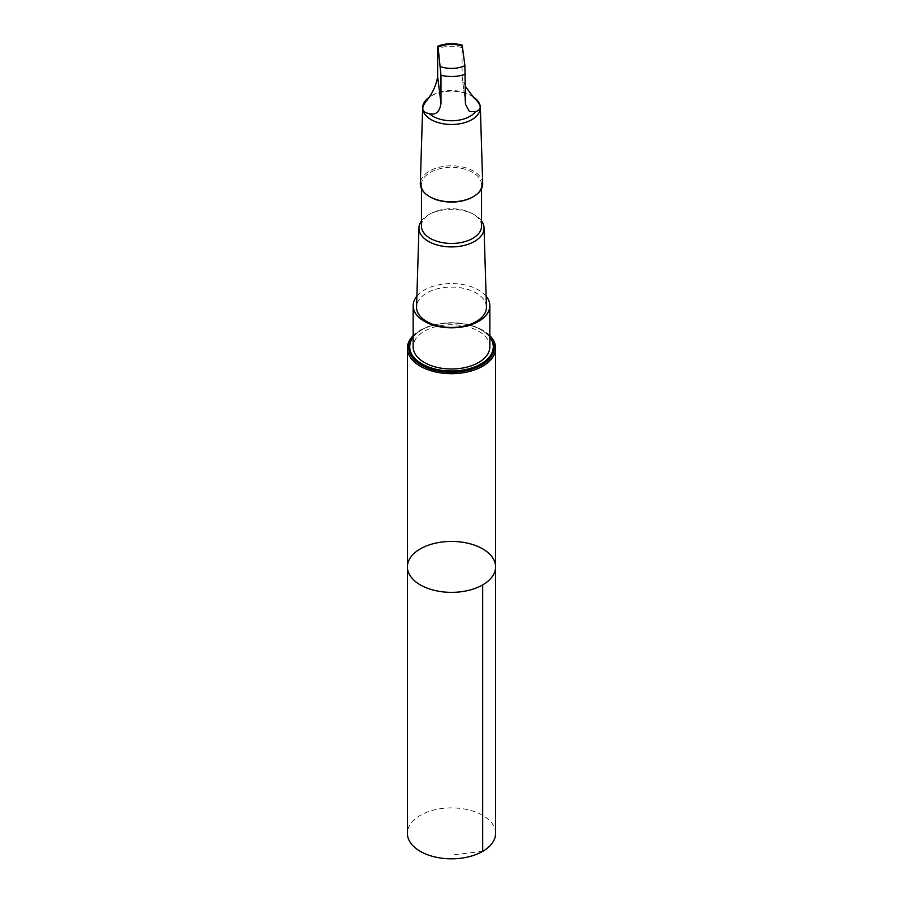<?xml version="1.0" encoding="UTF-8"?>
<svg xmlns="http://www.w3.org/2000/svg" width="903" height="903" viewBox="0 0 903 903"><rect width="100%" height="100%" fill="white"/><g stroke="black" fill="none" stroke-linecap="round" stroke-linejoin="round"><path stroke-width="0.68" stroke-dasharray="4.51 3.39" d="M495.612 833.356A44.112 25.465 0 0 0 485.87 817.407A44.112 25.465 0 0 0 436.849 809.336A44.112 25.465 0 0 0 407.388 833.356M465.35 86.304L462.144 77.635L462.02 47.566C462.054 44.902 462.201 44.439 462.471 46.166M473.714 97.637A26.176 15.114 -0 0 0 471.897 96.158A26.176 15.114 -0 0 0 470.011 94.95A26.176 15.114 -0 0 0 432.988 94.95A26.176 15.114 -0 0 0 427.525 99.567M489.844 335.634A44.1 25.465 0 0 0 485.87 332.248A44.1 25.465 0 0 0 413.156 335.634M407.4 566.892A44.1 25.465 180 0 1 436.849 542.872A44.1 25.465 180 0 1 485.87 550.932A44.1 25.465 180 0 1 495.6 566.892M486.446 306.918A34.957 20.182 -0 0 0 478.737 294.638A34.957 20.182 -0 0 0 440.179 288.181A34.957 20.182 -0 0 0 416.554 306.918M486.119 296.161A38.344 22.146 -0 0 0 451.5 283.542A38.344 22.146 -0 0 0 416.881 296.161M481.547 220.93A32.531 18.782 -0 0 0 476.852 216.359A32.531 18.782 -0 0 0 474.504 214.846A32.531 18.782 -0 0 0 428.496 214.846A32.531 18.782 -0 0 0 421.453 220.93M481.547 226.1A30.047 17.349 -0 0 0 474.922 215.23A30.047 17.349 -0 0 0 472.754 213.83A30.047 17.349 -0 0 0 430.246 213.83A30.047 17.349 -0 0 0 421.453 226.1M472.754 196.989A30.047 17.349 -0 0 0 481.547 184.731A30.047 17.349 -0 0 0 474.922 173.85A30.047 17.349 -0 0 0 441.522 168.364A30.047 17.349 -0 0 0 421.453 184.731A30.047 17.349 -0 0 0 430.246 196.989M482.676 183.49A31.176 18.004 -0 0 0 475.802 172.529A31.176 18.004 -0 0 0 441.409 166.773A31.176 18.004 -0 0 0 420.324 183.49M473.048 96.745A28.851 16.66 -0 0 0 471.908 96.045A28.851 16.66 -0 0 0 431.092 96.045A28.851 16.66 -0 0 0 428.564 97.716M489.844 346.854A38.344 22.146 0 0 0 451.5 324.719A38.344 22.146 0 0 0 413.156 346.854M413.156 337.282A41.775 24.121 180 0 1 415.493 334.618A41.775 24.121 180 0 1 484.064 331.74A41.775 24.121 180 0 1 487.507 334.618A41.775 24.121 180 0 1 489.844 337.282M482.687 851.371L451.5 854.994M462.02 47.566A26.176 15.114 -0 0 0 437.65 48.581M489.844 336.661A42.746 24.686 -0 0 0 484.821 332.101A42.746 24.686 -0 0 0 413.156 336.661M465.35 102.344L462.02 75.683M430.246 213.83L428.496 214.846M472.754 213.83L474.504 214.846M421.453 184.731L421.453 188.603M481.547 184.731L481.547 188.603M432.988 94.95L431.092 96.045M470.011 94.95L471.908 96.045M487.507 334.618L484.211 331.864C467.935 318.849 428.067 320.633 415.493 334.618M465.463 104.229L462.144 77.635"/><path stroke-width="1.35" d="M485.87 550.932A44.1 25.465 180 0 1 495.6 566.892A44.1 25.465 180 0 1 451.5 592.357A44.1 25.465 180 0 1 407.4 566.892A44.1 25.465 180 0 1 436.849 542.872A44.1 25.465 180 0 1 485.87 550.932M407.388 833.356A44.112 25.465 0 0 0 417.13 849.317A44.112 25.465 0 0 0 466.151 857.376A44.112 25.465 0 0 0 495.612 833.356L495.6 566.892A44.1 25.465 180 0 1 451.5 592.357A44.1 25.465 180 0 1 407.4 566.892L407.388 833.356M429.286 113.62C435.765 115.37 439.671 111.949 440.98 103.36L440.98 75.242L438.102 47.182C437.842 45.455 437.684 45.918 437.65 48.581L437.65 76.699C436.284 84.769 432.909 92.399 427.525 99.567C420.685 107.457 421.272 112.141 429.286 113.62A26.176 15.114 -0 0 0 453.385 120.709A26.176 15.114 -0 0 0 475.475 111.701C482.315 109.613 481.728 104.929 473.714 97.637L465.35 86.304M462.471 46.166A20.837 12.032 -0 0 0 438.102 47.182L437.831 46.166C445.71 43.231 453.837 42.892 462.212 45.15L464.898 65.603L465.463 104.229L469.436 111.532L475.475 111.701M413.156 335.634A44.1 25.465 0 0 0 407.4 348.208A44.1 25.465 0 0 0 451.5 373.673A44.1 25.465 0 0 0 495.6 348.208A44.1 25.465 0 0 0 489.844 335.634M421.453 220.93A32.531 18.782 -0 0 0 418.969 227.793L416.554 306.918A34.957 20.182 -0 0 0 424.263 319.922A34.957 20.182 -0 0 0 463.397 326.254A34.957 20.182 -0 0 0 486.446 306.918L484.031 227.793A32.531 18.782 -0 0 0 481.547 220.93M416.881 296.161A38.344 22.146 -0 0 0 413.156 305.677A38.344 22.146 -0 0 0 421.611 319.549A38.344 22.146 -0 0 0 464.232 326.559A38.344 22.146 -0 0 0 489.844 305.677A38.344 22.146 -0 0 0 486.119 296.161M418.969 227.793A32.531 18.782 -0 0 0 451.5 246.914A32.531 18.782 -0 0 0 484.031 227.793M421.453 188.603L421.453 226.1A30.047 17.349 -0 0 0 451.5 243.449A30.047 17.349 -0 0 0 481.547 226.1L481.547 188.603M428.564 97.716A28.851 16.66 -0 0 0 422.649 107.525L420.324 183.49A31.176 18.004 -0 0 0 429.456 196.538L430.246 196.989A30.047 17.349 -0 0 0 472.754 196.989L473.544 196.538A31.176 18.004 -0 0 0 482.676 183.49L480.351 107.525A28.851 16.66 -0 0 0 473.985 97.377A28.851 16.66 -0 0 0 473.048 96.745M429.456 196.538A31.176 18.004 -0 0 0 473.544 196.538M422.649 107.525A28.851 16.66 -0 0 0 451.5 124.479A28.851 16.66 -0 0 0 480.351 107.525M413.156 305.677L413.156 346.854A38.344 22.146 0 0 0 421.611 360.726A38.344 22.146 0 0 0 464.232 367.735A38.344 22.146 0 0 0 489.844 346.854L489.844 305.677M489.844 337.282A41.775 24.121 180 0 1 473.07 367.51A41.775 24.121 180 0 1 418.936 361.968A41.775 24.121 180 0 1 413.156 337.282M482.687 584.896L482.687 851.371M440.98 75.242A26.176 15.114 -0 0 0 465.35 74.227M440.529 66.619A20.837 12.032 -0 0 0 464.898 65.603M413.156 336.661A42.746 24.686 -0 0 0 451.5 372.25A42.746 24.686 -0 0 0 489.844 336.661M440.98 103.36L437.65 76.699M407.4 348.208L407.4 566.892M495.6 348.208L495.6 566.892"/></g></svg>
